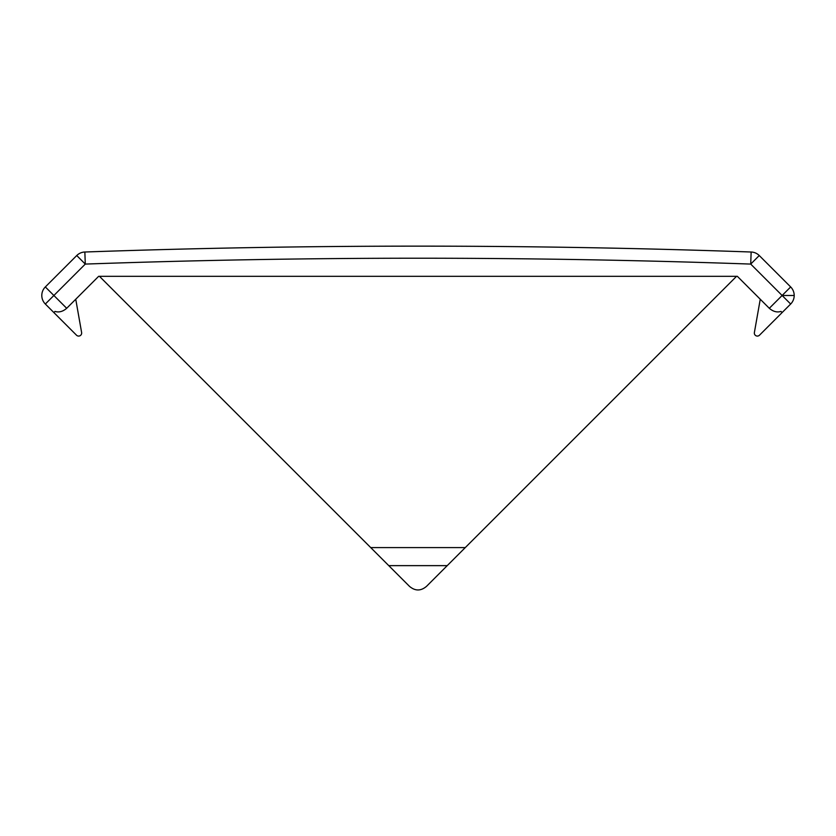 <?xml version="1.0" encoding="UTF-8"?>
<svg xmlns="http://www.w3.org/2000/svg" width="836" height="836" viewBox="0 0 836 836"><rect width="100%" height="100%" fill="white"/><g stroke="black" fill="none" stroke-linecap="round" stroke-linejoin="round"><path stroke-width="1.25" d="M754.385 332.529L760.258 299.236L754.385 332.529A3.02 3.02 0 0 0 759.496 335.194L782.12 312.56L780.981 311.42L782.12 312.56L790.668 304.022A12.08 12.08 0 0 0 790.668 286.947L759.255 255.534A12.08 12.08 0 0 0 751.146 252.012A9456.842 9456.842 0 0 0 84.854 252.012A12.08 12.08 0 0 0 76.745 255.534L45.332 286.947A12.08 12.08 0 0 0 45.332 304.022L76.504 335.194A3.02 3.02 0 0 0 81.614 332.529L75.742 299.236M751.146 252.012L750.718 264.082L759.255 255.534A12.08 12.08 0 0 0 751.146 252.012A9456.842 9456.842 0 0 0 84.854 252.012L85.282 264.082L53.88 295.484L45.332 286.947M794.2 295.484A12.08 12.08 0 0 0 790.668 286.947L782.12 295.484L794.2 295.484A12.08 12.08 0 0 1 790.668 304.022A12.08 12.08 0 0 0 790.668 286.947A12.08 12.08 0 0 1 790.668 304.022L750.718 264.082A9444.762 9444.762 0 0 0 85.282 264.082L76.745 255.534A12.08 12.08 0 0 1 84.854 252.012A12.08 12.08 0 0 0 76.745 255.534M370.724 547.59L409.462 586.329C415.158 591.157 420.842 591.157 426.538 586.329L465.276 547.59L370.724 547.59L99.463 276.329L98.648 276.329L737.352 276.329L769.308 308.296C773.143 311.588 777.031 312.633 780.981 311.42M737.352 276.329L736.537 276.329L465.276 547.59M447.229 565.638L388.771 565.638M41.8 295.484A12.08 12.08 0 0 0 45.332 304.022L53.88 295.484L66.692 308.296C62.857 311.588 58.969 312.633 55.019 311.42L53.88 312.56L76.504 335.194M55.019 311.42L53.88 312.56M66.692 308.296L98.648 276.329M793.291 295.484L792.455 295.484M769.308 308.296L782.12 295.484"/></g></svg>
